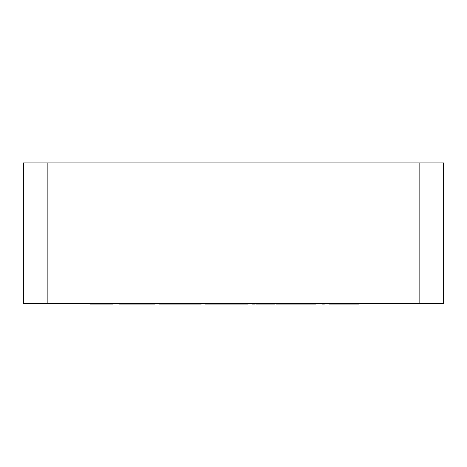 <?xml version="1.0" encoding="UTF-8"?>
<svg xmlns="http://www.w3.org/2000/svg" width="467" height="467" viewBox="0 0 467 467"><rect width="100%" height="100%" fill="white"/><g stroke="black" fill="none" stroke-linecap="round" stroke-linejoin="round"><path stroke-width="0.7" d="M398.118 303.375L398.118 303.725L72.385 303.725L72.385 303.375M47.167 162.925L23.35 162.925L23.35 303.375L47.167 303.375L47.167 162.925L443.65 162.925L443.65 303.375L47.167 303.375M338.575 303.725L338.575 303.375M94.515 303.725L94.515 304.075L113.131 304.075L113.131 303.725M113.078 304.075L113.078 303.725M112.973 304.075L112.973 303.725M112.932 304.075L112.932 303.725M105.501 304.075L105.501 303.725M105.425 304.075L105.425 303.725M94.515 304.075L90.096 304.075L90.096 303.725M121.076 303.725L121.076 304.075L119.283 304.075L119.283 303.725M121.076 304.075L154.665 304.075L154.665 303.725M154.495 304.075L154.495 303.725M158.803 303.725L158.803 304.075L200.396 304.075L200.396 303.725M200.343 304.075L200.343 303.725M182.795 304.075L182.795 303.725M164.536 304.075L164.536 303.725M205.025 303.725L205.025 304.075L213.752 304.075L213.752 303.725M244.235 303.725L244.235 304.075L244.469 303.725M244.235 304.075L233.78 304.075L233.78 303.725M233.804 304.075L213.752 304.075M266.838 303.725L266.838 304.075L255.992 304.075L255.992 303.725M266.838 304.075L274.625 304.075L274.625 303.725M274.578 304.075L274.578 303.725M281.945 303.725L281.945 304.075L280.153 304.075L280.153 303.725M281.945 304.075L315.534 304.075L315.534 303.725M315.359 304.075L315.359 303.725M324.407 303.725L324.407 304.075L322.504 304.075L322.504 303.725M329.398 304.075L359.094 304.075L357.5 304.075L357.5 303.725M200.396 304.075L201.259 304.075L201.259 303.725M200.968 304.075L200.968 303.725M244.469 304.075L248.152 304.075L248.152 303.725L248.152 304.075M277.083 303.725L277.083 304.075L276.376 304.075L276.376 303.725M277.083 304.075L280.153 304.075M252.057 303.725L252.057 304.075L252.022 303.725M252.057 304.075L255.251 304.075L255.251 303.725M419.833 162.925L419.833 303.375M269.558 304.075L269.558 303.725M267.095 304.075L267.095 303.725M159.772 304.075L159.772 303.725L159.772 304.075M276.727 304.075L276.727 303.725M208.825 303.725L208.825 304.075M359.094 304.075L359.094 303.725"/></g></svg>

